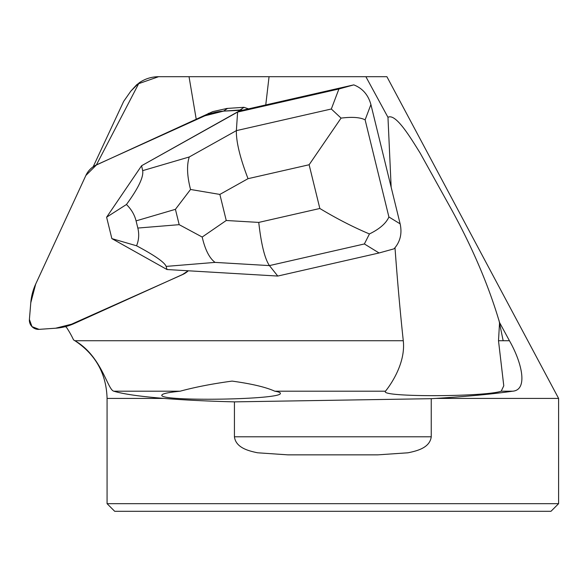 <?xml version="1.0" encoding="UTF-8"?>
<svg xmlns="http://www.w3.org/2000/svg" width="588" height="588" viewBox="0 0 588 588"><rect width="100%" height="100%" fill="white"/><g stroke="black" fill="none" stroke-linecap="round" stroke-linejoin="round"><path stroke-width="0.88" d="M204.889 115.807L223.484 111.125L242.704 110.191A9.033 8.813 -123.6 0 0 240.058 109.978L223.484 111.125A56.441 55.059 -123.6 0 0 204.889 115.807L96.564 164.831A22.579 22.021 -123.6 0 0 93.543 166.5A22.579 22.021 -123.6 0 0 85.87 175.467L35.699 284.063A56.441 55.059 -123.6 0 0 30.782 302.761L29.4 319.468A9.033 8.813 -123.6 0 0 39.058 329.361L55.632 328.214A56.441 55.059 -123.6 0 0 74.228 323.532L182.552 274.508A22.579 22.021 -123.6 0 0 185.573 272.839A22.579 22.021 -123.6 0 0 188.204 270.781L182.552 274.508L74.228 323.532L55.632 328.214L39.058 329.361L31.995 326.634L29.4 319.468L30.782 302.761L35.699 284.063L85.87 175.467L96.564 164.831L204.889 115.807L208.725 113.263M188.314 270.781A22.579 22.021 -123.6 0 1 185.624 272.898A22.579 22.021 -123.6 0 1 182.515 274.611L69.2 325.245A56.441 55.059 -123.6 0 1 65.613 326.693A92.566 90.295 56.4 0 1 66.613 327.553A92.566 90.295 56.4 0 1 73.544 339.893L74.948 340.731L403.28 340.731C400.149 311.596 397.392 280.594 394.996 247.71L393.945 248.856L379.076 252.972L364.376 243.954L269.429 265.6C264.784 258.771 261.226 244.373 258.749 222.411L319.843 208.483C336.733 218.662 353.263 227.152 369.44 233.951C379.672 228.93 386.154 223.271 388.903 216.972L400.134 223.852C402.141 233.032 400.428 240.984 394.996 247.71M137.445 84.099L158.569 76.705L189.035 76.705L196.223 119.239L96.528 164.934A22.579 22.021 -123.6 0 0 96.351 165.015L139.091 82.871L130.83 91.147L136.806 84.621M158.569 76.705C151.447 76.763 144.949 78.821 139.091 82.871M558.6 503.673L550.978 511.295L114.697 511.295L107.075 503.673L558.6 503.673L558.6 398.414L386.904 76.705L365.883 76.705L387.97 117.313L391.152 187.197L370.91 104.568L365.119 119.849C360.209 117.321 352.19 116.74 341.069 118.107L309.126 164.75L248.033 178.678C240.022 157.804 236.133 141.789 236.369 130.639L237.603 112.073L239.265 110.978L141.59 165.735L237.603 112.073L338.909 88.986L353.778 84.878L265.761 104.936L269.054 76.705L365.883 76.705M107.075 503.673L107.075 398.414L163.912 398.414C139.951 396.459 123.259 394.056 113.852 391.204C107.516 389.991 101.702 356.056 74.948 340.731M387.97 117.313C395.65 113.065 410.012 136.776 420.17 153.108L451.51 209.534C472.796 248.312 488.812 285.981 499.557 322.54L509.443 340.731C522.056 362.818 528.245 390.094 512.582 391.204C492.788 394.056 467.217 396.459 435.877 398.414L558.6 398.414M435.877 398.414L431.247 398.686L431.247 436.796C429.799 447.924 416.921 450.923 408.057 452.789L377.761 454.855L287.914 454.855L257.588 452.789C248.812 450.945 235.876 447.916 234.428 436.796L234.428 401.869C207.417 401.17 183.912 400.024 163.912 398.414M234.428 401.869L431.247 398.686M512.582 391.204L501.204 391.204C484.821 396.922 382.237 397.245 385.324 391.571L385.471 391.204L274.809 391.204C278.477 391.821 280.322 392.512 280.351 393.262C283.218 399.766 158.966 401.773 161.832 395.18C162.119 393.732 168.219 392.409 180.126 391.204C195.018 387.147 212.334 383.78 232.076 381.097C251.635 383.788 265.879 387.154 274.809 391.204M93.183 166.749L123.671 101.371L130.83 91.147M107.075 398.414C106.377 374.174 96.02 355.189 76.021 341.474L73.544 339.893M501.204 391.204L503.776 385.801L498.499 340.731L509.443 340.731M403.28 340.731C406.065 365.648 387.11 389.19 385.471 391.204M499.557 322.54L498.499 340.731M248.511 108.868L243.895 107.31L226.961 108.442L212.753 111.632L196.223 119.239M189.035 76.705L269.054 76.705M503.166 340.731L498.918 320.1M353.778 84.878C362.524 88.281 368.235 94.844 370.91 104.568M400.134 223.852L391.152 187.197M265.761 104.936L239.265 110.978M142.671 170.645L141.59 165.735L106.634 217.17L126.442 204.506C138.334 188.263 143.744 176.973 142.671 170.645L189.255 156.974L236.369 130.639L331.323 109.001L341.069 118.107M166.125 266.401C164.662 262.38 154.806 255.508 136.556 245.784L111.889 238.625L167.007 269.532L166.125 266.401L215.076 262.395C209.424 258.206 205.124 249.76 202.191 237.045L179.178 224.667L175.422 209.328L190.541 189.476C187.065 176.003 186.631 165.169 189.255 156.974M111.845 238.574L106.626 217.259M215.076 262.395L269.429 265.6L277.771 276.059L379.076 252.972M277.771 276.059L167.007 269.532M126.442 204.506C131.337 209.291 134.542 214.752 136.071 220.882L137.827 228.056C139.305 234.193 138.878 240.102 136.556 245.784M190.541 189.476L219.861 194.422L226.248 220.493L202.191 237.045M369.44 233.951L364.376 243.954M240.058 109.978L244.079 107.31M227.607 108.39L223.484 111.125M180.126 391.204L113.852 391.204M234.428 436.796L431.247 436.796M182.515 274.611L182.934 274.331M248.033 178.678L219.861 194.422M226.248 220.493L258.749 222.411M319.843 208.483L309.126 164.75M365.119 119.849L388.903 216.972M331.323 109.001L338.909 88.986M175.422 209.328L136.071 220.882M137.827 228.056L179.178 224.667M187.131 271.803L185.573 272.839"/></g></svg>
